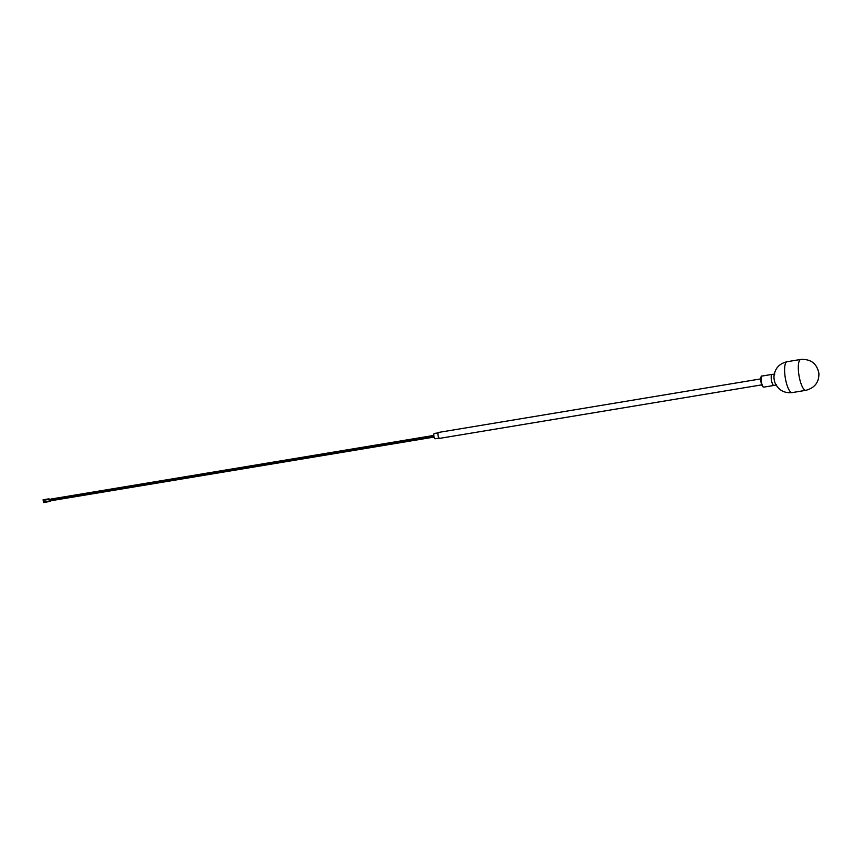 <?xml version="1.0" encoding="UTF-8"?>
<svg xmlns="http://www.w3.org/2000/svg" width="862" height="862" viewBox="0 0 862 862"><rect width="100%" height="100%" fill="white"/><g stroke="black" fill="none" stroke-linecap="round" stroke-linejoin="round"><path stroke-width="1.29" d="M787.038 361.728C779.237 363.602 774.884 368.462 773.968 376.306A5.452 1.519 80.6 0 0 774.044 378.526A5.452 1.519 80.6 0 0 775.089 383.019C778.494 390.152 784.183 393.341 792.167 392.598A15.656 4.364 -99.4 0 1 784.829 374.431A15.656 4.364 80.6 0 1 787.038 361.728L800.766 359.443A15.656 4.364 80.6 0 0 798.557 372.158A15.656 4.364 -99.4 0 0 805.895 390.324C814.795 387.878 819.126 382.211 818.9 373.3C816.885 363.548 810.84 358.926 800.766 359.443M776.619 384.851L773.925 385.443A5.603 1.562 -99.4 0 1 773.904 385.454A5.603 1.562 -99.4 0 1 773.537 385.368A5.603 1.562 -99.4 0 1 771.274 378.946A5.603 1.562 -99.4 0 1 772.072 374.388A5.603 1.562 -99.4 0 1 772.093 374.388L774.83 374.086M760.758 378.892L438.402 432.455A3.028 0.84 80.6 0 0 437.971 434.911A3.028 0.84 -99.4 0 0 439.394 438.413L761.749 384.861M439.34 438.068L435.127 438.769A2.672 0.743 -99.4 0 1 434.901 438.693A2.672 0.743 -99.4 0 1 433.877 435.666A2.672 0.743 80.6 0 1 434.06 433.64L433.144 436.043L434.901 438.693M438.456 432.799L434.254 433.489A2.672 0.743 80.6 0 0 434.06 433.64M43.175 500.337L43.1 499.788L48.509 498.893L48.584 499.454L43.175 500.337M48.822 501.652L43.423 502.557L43.348 501.996M773.904 385.454L763.851 387.124A5.603 1.562 -99.4 0 1 763.484 387.038A5.603 1.562 80.6 0 1 761.297 381.23A5.603 1.562 80.6 0 1 762.008 376.058L772.072 374.388M761.415 376.769A5.032 1.401 80.6 0 0 760.963 381.64A5.032 1.401 80.6 0 0 762.892 386.575M433.155 436.118L51.332 499.551L48.487 498.893M51.332 499.551L49.834 499.497L49.985 498.947M48.595 499.443L49.845 499.497M433.392 437.196L51.451 500.66L51.375 500.1M50.233 501.102L48.735 501.102M51.451 500.66L48.811 501.662L48.714 501.102L43.326 501.996M792.167 392.598L805.895 390.324M762.008 376.058C760.165 375.013 760.316 384.861 763.15 386.984L763.851 387.124M433.123 435.547L51.246 498.99M433.241 436.646L49.931 500.639"/></g></svg>
